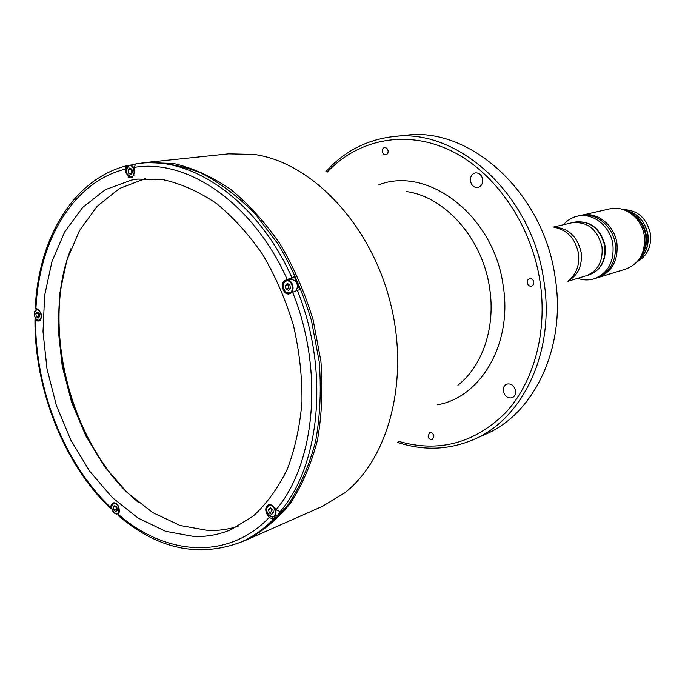 <?xml version="1.0" encoding="UTF-8"?>
<svg xmlns="http://www.w3.org/2000/svg" width="685" height="685" viewBox="0 0 685 685"><rect width="100%" height="100%" fill="white"/><g stroke="black" fill="none" stroke-linecap="round" stroke-linejoin="round"><path stroke-width="1.03" d="M577.72 278.324C583.192 280.268 588.629 280.439 594.015 278.838L596.352 278.119C610.284 272.527 616.577 261.131 615.224 243.937C616.577 261.139 610.284 272.527 596.352 278.119L598.091 277.579C612.013 271.996 618.298 260.625 616.945 243.466C614.616 225.159 596.892 211.28 581.496 215.253L609.77 208.874C624.848 204.995 642.128 218.352 644.337 236.025C645.604 252.594 639.422 263.597 625.79 269.042L598.091 277.579C612.013 271.996 618.298 260.625 616.945 243.466C614.616 225.159 596.892 211.28 581.496 215.253L577.335 216.186C571.864 217.479 567.231 220.322 563.447 224.74M615.224 243.937C612.887 225.588 595.128 211.674 579.715 215.647C595.137 211.674 612.887 225.588 615.224 243.937M288.231 283.967L288.445 288.308L289.764 289.07M296.434 290.551C298.523 284.532 296.888 280.816 291.527 279.403L290.783 279.566M287.751 283.693L287.649 284.9M285.928 288.89L288.479 290.371L290.449 288.385L289.866 284.917L287.315 283.436L285.354 285.431L285.928 288.89L288.445 288.308M287.863 284.857L285.354 285.431M131.066 169.332L131.614 173.125M134.637 164.648L134.209 164.7M128.643 173.245L130.835 174.495L132.462 172.5L131.897 169.255L129.705 168.013L128.078 170.017L128.643 173.245L131.845 173.254M131.366 168.955L130.749 169.726L128.078 170.017M275.01 508.407C276.706 512.354 276.269 515.171 273.717 516.858L277.973 515.017L280.251 511.558L276.021 509.82L274.274 507.371C272.416 504.982 270.429 504.143 268.323 504.845C265.232 507.054 264.949 510.453 267.484 515.06L269.214 517.492L273.435 519.221L275.858 518.16L282.674 510.513L280.251 511.558C320.511 464.516 329.485 369.558 297.307 290.303L299.799 289.712L294.285 276.731L284.986 280.439C279.745 283.128 283.179 294.952 288.916 293.968L297.307 290.303M268.606 509.486L269.162 512.757L271.577 514.435L273.443 512.834L272.887 509.554L270.464 507.885L268.606 509.486L271.046 508.45L271.602 511.721L269.162 512.757M271.602 511.721L273.341 512.919M113.821 510.094L115.859 511.618L117.366 510.162L116.835 507.174L114.797 505.658L113.29 507.123L113.821 510.094L116.356 509.152L117.323 509.871M115.868 506.455L116.356 509.152M115.611 506.266L113.29 507.123M35.825 313.79L36.365 316.744L38.291 318.046L39.679 316.376L39.148 313.413L37.213 312.12L35.825 313.79L38.471 313.242L39.002 316.196L36.365 316.744M39.002 316.196L39.533 316.556M70.923 248.698C39.97 329.04 71.685 448.161 138.498 502.465M527.202 282.725C527.887 285.32 529.359 286.467 531.62 286.15L533.427 284.643L533.829 282.049C533.144 279.463 531.68 278.315 529.437 278.615L527.613 280.122L527.202 282.725M470.492 181.148C471.563 185.549 473.986 187.664 477.753 187.493C481.324 186.448 482.942 183.7 482.617 179.247C481.564 174.881 479.166 172.757 475.433 172.885C471.811 173.896 470.158 176.653 470.492 181.148M503.338 391.212C504.845 396.469 507.808 398.627 512.226 397.694C514.786 396.409 515.891 394.063 515.531 390.638C514.041 385.415 511.104 383.24 506.712 384.122C504.109 385.398 502.978 387.761 503.338 391.212M382.264 151.702L383.48 154.108L385.629 154.887C387.436 154.408 388.258 153.003 388.078 150.657L386.871 148.26L384.73 147.472C382.906 147.943 382.093 149.347 382.264 151.702M428.048 436.165C428.81 438.82 430.257 439.924 432.389 439.479L433.913 436.02C433.16 433.365 431.713 432.261 429.589 432.689L428.048 436.165M228.542 153.851L254.178 154.442C310.588 162.182 369.035 222.094 389.594 299.722C410.358 377.298 389.448 458.342 344.349 493.106L322.412 506.369L246.514 539.917C262.886 531.432 277.562 519.179 290.534 503.141C302.222 485.091 311.187 464.147 317.42 440.301C321.864 415.187 323.029 388.832 320.914 361.235L313.165 320.075C304.988 293.043 294.062 267.844 280.388 244.476C265.42 222.702 248.843 204.335 230.665 189.36C211.973 176.644 193.042 168.039 173.87 163.535L146.016 162.491L228.542 153.851M275.036 517.004L272.579 519.393M327.122 172.235C357.501 139.629 405.315 129.242 449.917 150.238C494.407 171.241 531.183 223.601 540.028 281.424C547.735 332.114 533.752 382.538 505.367 412.978C474.26 443.366 438.742 452.836 398.79 441.397M325.692 171.884C343.87 151.642 366.218 139.903 392.762 136.666C457.169 127.282 532.151 194.463 543.856 280.764C555.398 351.362 522.938 419.117 473.429 439.616C448.795 450.002 423.561 450.935 397.728 442.416M392.762 136.666L405.34 135.347C469.379 126.057 543.676 192.305 555.158 277.459C566.504 347.132 534.214 414.108 484.997 434.504L473.429 439.616M125.809 491.213C71.497 436.919 45.39 338.887 65.512 264.77M129.319 177.629L130.415 177.209M128.712 165.479L126.674 165.736L125.124 169.204L125.638 172.149C130.09 180.009 133.07 179.427 134.594 170.394L134.072 167.423L135.878 163.878L144.364 162.884C162.773 162.097 181.585 165.436 200.808 172.903C219.919 182.749 238.097 196.475 255.368 214.062L278.675 244.905C292.349 268.28 303.275 293.488 311.452 320.529L319.21 361.697C321.333 389.311 320.178 415.675 315.734 440.789C309.509 464.644 300.552 485.588 288.882 503.638C275.909 519.667 261.25 531.92 244.887 540.396L241.069 542.075C252.825 536.886 263.614 529.274 273.435 519.221M131.272 164.999L135.133 164.177M36.031 319.073L34.952 319.886L38.925 321.085C42.744 317.48 42.35 313.533 37.752 309.252L35.278 307.89M238.115 526.243C228.43 529.377 218.481 530.798 208.283 530.507L180.104 525.498L152.686 512.543L127.204 492.566L104.659 466.665L85.899 436.054L71.574 402.069L62.215 366.064L58.191 329.451L59.715 293.694L66.847 260.257L79.469 230.622L97.219 206.245L119.524 188.478L145.528 178.528M193.992 536.501L165.616 531.303L138.002 518.023L112.34 497.61L89.649 471.186L70.769 440.018L56.376 405.443L47 368.873L43.009 331.728L44.628 295.5L51.914 261.696L64.732 231.821L82.739 207.358L105.327 189.694L131.64 180.035L137.822 179.085L163.706 179.795C181.542 183.863 199.172 191.791 216.58 203.573C233.508 217.487 248.946 234.578 262.894 254.863C275.635 276.637 285.816 300.124 293.428 325.332C299.354 350.985 302.205 376.425 301.974 401.65C299.97 426.181 295.072 448.692 287.306 469.182C278.059 488.062 266.713 503.706 253.262 516.096L231.153 529.591C219.234 534.617 206.853 536.92 193.992 536.501M128.472 177.15L129.439 176.858M126.374 172.072L125.638 172.149M294.285 276.731L289.087 279.925M274.642 516.456L275.858 518.16M268.22 514.743L267.484 515.06M118.89 516.122L118.471 514.495L119.173 512.312C119.592 506.301 117.58 503.132 113.136 502.807L111.184 505.093L110.482 507.277L110.465 508.493L111.783 508.904M588.929 274.942L585.949 275.841C597.817 271.14 603.168 261.464 602.004 246.805C597.483 229.261 587.422 221.255 571.829 222.796L553.394 227.069M589.1 274.891C600.942 270.207 606.276 260.565 605.12 245.958C600.617 228.482 590.59 220.519 575.032 222.051L574.852 222.094M575.032 222.051L574.672 222.137C590.239 220.596 600.274 228.567 604.778 246.052C605.934 260.66 600.591 270.31 588.749 275.002C600.591 270.31 605.934 260.66 604.778 246.052C600.274 228.567 590.239 220.596 574.672 222.137L571.829 222.796C587.422 221.255 597.483 229.261 602.004 246.805C603.168 261.464 597.817 271.14 585.949 275.841L567.839 281.304M594.015 278.838C607.972 273.238 614.274 261.816 612.912 244.562C610.566 226.161 592.773 212.204 577.335 216.186M638.463 221.161L639.85 223.319M642.008 254.161C645.338 248.484 646.537 242.165 645.604 235.203C643.909 225.57 639.122 218.412 631.245 213.729M628.916 212.179C638.403 216.383 644.174 223.995 646.229 235.032C647.282 243.329 645.458 250.539 640.758 256.661M625.559 210.458C637.598 213.206 645.005 221.255 647.779 234.612C648.96 245.136 645.938 253.536 638.703 259.82M637.178 261.687C647.205 256.002 651.615 246.737 650.433 233.893C646.743 218.181 637.701 210.081 623.316 209.601M625.311 210.346C637.564 212.932 645.107 221.007 647.959 234.561C649.149 245.29 646.006 253.784 638.54 260.043M291.151 279.463L286.758 280.448C281.946 281.218 281.304 292.709 289.25 293.274C283.316 294.156 280.867 281.441 286.758 280.448L287.135 280.388C293.043 279.36 295.637 292.152 289.729 293.197L289.293 293.274M286.895 280.927C281.081 281.312 283.179 293.796 288.899 292.88C294.738 292.546 292.641 279.959 286.895 280.927M134.217 175L131.443 177.278L127.187 174.178M126.502 169.092L129.499 165.205C123.18 167.645 127.162 178.126 131.443 177.278L132.753 177.124M129.294 165.667C124.37 166.378 126.417 178.049 131.246 176.841C136.195 176.173 134.14 164.409 129.294 165.667M129.551 165.188L129.816 165.153C131.794 165.111 133.301 166.386 134.346 168.998M272.168 517.106L267.972 514.17M266.799 511.25C266.319 508.244 267.047 506.215 269 505.179L270.292 504.931L273.161 506.112M270.061 505.504C264.547 505.17 266.559 516.969 271.988 516.807C277.528 517.192 275.507 505.299 270.061 505.504M270.318 504.622L269 505.179C264.847 509.349 265.926 513.33 272.236 517.132L272.365 517.115M116.424 514.05L113.984 512.74M111.749 506.369L113.778 503.124L116.347 503.509M114.404 503.492C109.84 503.192 111.766 513.938 116.253 513.776C120.843 514.118 118.907 503.304 114.404 503.492M118.813 513.433L116.638 514.058M39.019 320.529L36.099 318.97M34.601 312.189L36.887 309.534L39.233 310.202M36.827 309.971C32.555 310.219 34.49 320.897 38.677 320.195C42.975 319.981 41.032 309.226 36.827 309.971M41.168 318.936L39.079 320.52M378.771 184.83C427.911 165.599 493.748 215.527 503.09 285.166C512.928 343.236 480.973 397.548 437.338 404.792M406.351 191.552C445.053 196.638 482.497 238.671 489.535 287.64C495.906 326.805 482.668 365.953 457.922 385.235M139.526 163.398L146.016 162.491L139.492 163.398M135.878 163.878L140.219 163.321C193.273 156.488 258.039 201.741 291.784 277.288M40.244 320.366L37.427 320.965M35.937 308.61C38.968 240.615 73.055 182.03 125.124 169.204M134.072 167.423C186.988 158.226 253.03 202.854 287.083 279.197M289.849 279.352L284.986 280.439M292.606 292.221C324.168 370.148 315.46 463.437 276.021 509.82M269.214 517.492C227.831 560.724 165.633 555.561 118.471 514.495M110.482 507.277C64.364 463.325 35.123 389.149 35.62 320.315M112.083 504.759L111.184 505.093M569.158 280.054C576.676 273.495 579.775 264.573 578.465 253.287C575.443 238.988 567.677 230.391 555.158 227.488M568.379 280.799C578.191 275.01 582.456 265.557 581.163 252.448C577.387 236.368 568.37 227.968 554.114 227.24M291.75 292.718L289.25 293.274M134.474 164.657L129.516 165.196M114.806 502.739L113.778 503.124C110.148 506.754 111.056 510.402 116.501 514.075L117.555 513.904M37.923 309.32L36.887 309.534C32.298 310.022 34.498 321.402 39.045 320.529L40.338 320.263M240.401 542.374L246.514 539.917M35.26 308.19C38.351 239.39 72.482 179.513 126.674 165.736M118.462 515.754C157.841 549.173 198.71 557.941 241.069 542.075M34.952 319.886C34.498 389.32 63.902 463.993 110.465 508.493"/></g></svg>
